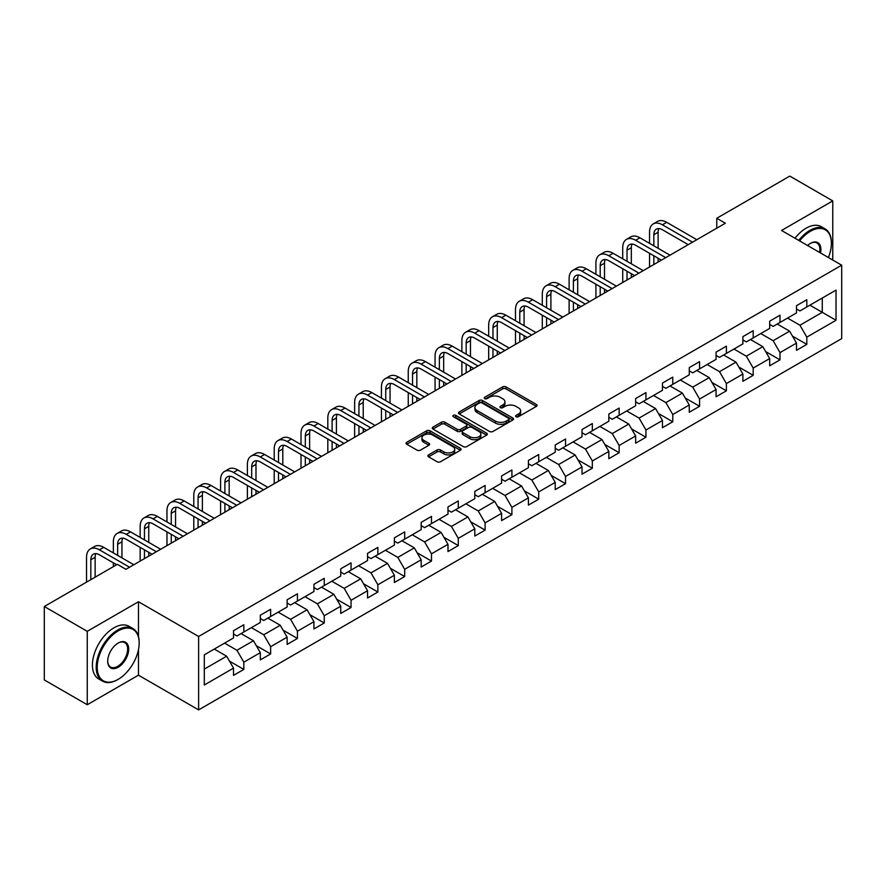 <?xml version="1.0" encoding="UTF-8"?>
<svg xmlns="http://www.w3.org/2000/svg" width="886" height="886" viewBox="0 0 886 886"><rect width="100%" height="100%" fill="white"/><g stroke="black" fill="none" stroke-linecap="round" stroke-linejoin="round"><path stroke-width="1.33" d="M516.084 416.73A1.672 0.964 0 0 0 518.443 416.73L536.373 406.386A2.381 1.373 0 0 0 537.071 405.411A2.381 1.373 0 0 0 536.373 404.437L506.006 386.905A2.381 1.373 0 0 0 502.639 386.905L484.708 397.26A1.672 0.964 0 0 0 484.221 397.936A1.672 0.964 0 0 0 484.708 398.622A1.672 0.964 0 0 0 487.067 398.622L489.393 397.282A7.631 4.408 0 0 1 500.191 397.282L502.716 398.744A7.631 4.408 0 0 1 504.954 401.856A7.631 4.408 0 0 1 502.716 404.98L500.402 406.32A1.672 0.964 0 0 0 499.914 406.995A1.672 0.964 0 0 0 500.402 407.682A1.672 0.964 0 0 0 502.761 407.682L505.075 406.342A7.631 4.408 0 0 1 515.874 406.342L518.41 407.804A7.631 4.408 0 0 1 520.647 410.916A7.631 4.408 0 0 1 518.41 414.028L516.084 415.368A1.672 0.964 0 0 0 515.597 416.055A1.672 0.964 0 0 0 516.084 416.73L516.084 415.368M428.58 454.883A2.381 1.373 0 0 0 427.883 455.858A2.381 1.373 0 0 0 428.58 456.833L437.097 461.75A2.381 1.373 0 0 0 440.475 461.75L460.377 450.265A2.381 1.373 0 0 0 461.074 449.291A2.381 1.373 0 0 0 460.377 448.316L430.009 430.784A2.381 1.373 0 0 0 426.642 430.784L406.74 442.28A2.381 1.373 0 0 0 406.032 443.255A2.381 1.373 0 0 0 406.74 444.218L417.029 450.166A2.381 1.373 0 0 0 420.396 450.166L428.913 445.248A2.381 1.373 0 0 0 429.621 444.274A2.381 1.373 0 0 0 428.913 443.299L423.818 440.353A6.379 3.688 0 0 1 421.946 437.75A6.379 3.688 0 0 1 425.889 434.339A6.379 3.688 0 0 1 432.844 435.137L452.824 446.688A6.379 3.688 0 0 1 454.695 449.291A6.379 3.688 0 0 1 450.764 452.691A6.379 3.688 0 0 1 443.808 451.893L440.475 449.966A2.381 1.373 0 0 0 437.097 449.966L428.58 454.883L428.58 456.833L437.097 451.949L437.097 449.966M138.471 601.749L87.26 631.319L44.3 606.511L44.3 679.939L87.26 704.735L138.471 675.176L198.619 709.896L198.619 636.48L138.471 601.749L138.471 636.602M832.762 260.041L832.762 200.9L781.552 230.471L841.7 265.202L198.619 636.48M832.762 200.9L789.803 176.104L716.763 218.266L716.763 228.189M44.3 606.511L117.34 564.349L125.934 569.31L725.357 223.228L716.763 218.266M489.559 431.471A2.381 1.373 0 0 0 492.937 431.471L512.839 419.975A2.381 1.373 0 0 0 513.537 419A2.381 1.373 0 0 0 512.839 418.026L482.471 400.494A2.381 1.373 0 0 0 479.104 400.494L459.192 411.99A2.381 1.373 0 0 0 458.494 412.965A2.381 1.373 0 0 0 459.192 413.939L489.559 431.471M454.042 417.096A1.672 0.964 0 0 1 455.736 417.328L455.736 415.346L486.613 433.165A2.381 1.373 0 0 1 487.311 434.14A2.381 1.373 0 0 1 486.613 435.115L466.7 446.61A2.381 1.373 0 0 1 463.334 446.61L432.966 429.079L441.483 424.195L441.483 422.212L432.966 427.13A2.381 1.373 0 0 0 432.268 428.104A2.381 1.373 0 0 0 432.966 429.079L432.966 427.13M441.483 424.195A2.381 1.373 0 0 1 444.861 424.195L444.861 422.212A2.381 1.373 0 0 0 441.483 422.212M444.861 422.212L457.176 429.322A2.381 1.373 0 0 0 460.543 429.322L466.202 426.055A2.381 1.373 0 0 0 466.9 425.092A2.381 1.373 0 0 0 466.202 424.117L453.377 416.708A1.672 0.964 0 0 1 452.89 416.032A1.672 0.964 0 0 1 453.92 415.135A1.672 0.964 0 0 1 455.736 415.346M198.619 709.896L841.7 338.618L841.7 265.202M229.474 661.133L243.827 669.417L243.827 662.174L260.318 652.65L260.318 659.893L270.629 653.934L270.629 646.691L287.13 637.167L287.13 644.41L297.441 638.463L297.441 631.22L313.943 621.695L313.943 628.938L324.254 622.98L324.254 615.737L340.745 606.212L340.745 613.455L351.055 607.508L351.055 600.265L367.557 590.74L367.557 597.984L377.868 592.025L377.868 584.782L394.37 575.258L394.37 582.501L404.68 576.553L404.68 569.31L421.171 559.786L421.171 567.029L431.482 561.071L431.482 553.828L447.984 544.303L447.984 551.546L458.295 545.588L458.295 538.345L474.796 528.82L474.796 536.063L485.107 530.116L485.107 522.873L501.598 513.348L501.598 520.591L511.909 514.633L511.909 507.39L528.41 497.866L528.41 505.109L538.721 499.161L538.721 491.918L555.223 482.394L555.223 489.637L565.534 483.678L565.534 476.435L582.024 466.911L582.024 474.154L592.335 468.207L592.335 460.964L608.837 451.439L608.837 458.682L619.148 452.724L619.148 445.481L635.65 435.956L635.65 443.199L645.96 437.241L645.96 429.998L662.462 420.473L662.462 427.716L672.773 421.769L672.773 414.526L689.264 405.002L689.264 412.245L699.575 406.286L699.575 399.043L716.076 389.519L716.076 396.762L726.387 390.815L726.387 383.572L742.889 374.047L742.889 381.29L753.2 375.332L753.2 368.089L769.69 358.564L769.69 365.807L780.001 359.86L780.001 352.617L796.503 343.092L796.503 350.335L806.814 344.377L806.814 337.134L836.03 320.267L836.03 290.099L822.286 298.039L822.286 312.326L836.03 320.267M243.827 669.417L233.505 675.376L233.505 668.133L204.301 685L204.301 654.832L233.505 637.964L233.505 630.721L243.827 624.763L243.827 632.006L260.318 622.481L260.318 615.238L270.629 609.291L270.629 616.534L287.13 607.01L287.13 599.767L297.441 593.808L297.441 601.051L313.943 591.527L313.943 584.284L324.254 578.337L324.254 585.58L340.745 576.055L340.745 568.812L351.055 562.854L351.055 570.097L367.557 560.572L367.557 553.329L377.868 547.382L377.868 554.625L394.37 545.1L394.37 537.857L404.68 531.899L404.68 539.142L421.171 529.618L421.171 522.375L431.482 516.416L431.482 523.659L447.984 514.135L447.984 506.892L458.295 500.944L458.295 508.187L474.796 498.663L474.796 491.42L485.107 485.462L485.107 492.705L501.598 483.18L501.598 475.937L511.909 469.99L511.909 477.233L528.41 467.708L528.41 460.465L538.721 454.507L538.721 461.75L555.223 452.225L555.223 444.982L565.534 439.035L565.534 446.278L582.024 436.754L582.024 429.511L592.335 423.552L592.335 430.795L608.837 421.271L608.837 414.028L619.148 408.069L619.148 415.312L635.65 405.788L635.65 398.545L645.96 392.598L645.96 399.841L662.462 390.316L662.462 383.073L672.773 377.115L672.773 384.358L689.264 374.833L689.264 367.59L699.575 361.643L699.575 368.886L716.076 359.362L716.076 352.119L726.387 346.16L726.387 353.403L742.889 343.879L742.889 336.636L753.2 330.688L753.2 337.931L769.69 328.407L769.69 321.164L780.001 315.206L780.001 322.449L796.503 312.924L796.503 305.681L806.814 299.723L806.814 306.966L836.03 290.099M241.07 633.601L253.44 640.744L236.95 650.269L224.579 643.125M233.505 633.999L236.95 635.982L243.827 632.006M236.95 650.269L243.827 662.174M253.44 640.744L260.318 652.65M267.882 618.118L280.253 625.261L263.762 634.786L251.38 627.642M260.318 618.517L263.762 620.499L270.629 616.534M263.762 634.786L270.629 646.691M280.253 625.261L287.13 637.167M294.695 602.646L307.065 609.789L290.564 619.314L278.193 612.171M287.13 603.045L290.564 605.027L297.441 601.051M290.564 619.314L297.441 631.22M307.065 609.789L313.943 621.695M321.496 587.163L333.878 594.307L317.376 603.831L305.005 596.688M313.943 587.562L317.376 589.544L324.254 585.58M317.376 603.831L324.254 615.737M333.878 594.307L340.745 606.212M348.309 571.692L360.68 578.835L344.189 588.359L331.807 581.216M340.745 572.079L344.189 574.073L351.055 570.097M344.189 588.359L351.055 600.265M360.68 578.835L367.557 590.74M375.121 556.209L387.492 563.352L370.99 572.877L358.62 565.733M367.557 556.607L370.99 558.59L377.868 554.625M370.99 572.877L377.868 584.782M387.492 563.352L394.37 575.258M401.923 540.726L414.305 547.869L397.803 557.405L385.432 550.25M394.37 541.125L397.803 543.107L404.68 539.142M397.803 557.405L404.68 569.31M414.305 547.869L421.171 559.786M428.735 525.254L441.106 532.397L424.615 541.922L412.234 534.779M421.171 525.653L424.615 527.635L431.482 523.659M424.615 541.922L431.482 553.828M441.106 532.397L447.984 544.303M455.548 509.771L467.919 516.915L451.417 526.439L439.046 519.296M447.984 510.17L451.417 512.152L458.295 508.187M451.417 526.439L458.295 538.345M467.919 516.915L474.796 528.82M482.349 494.299L494.731 501.443L478.23 510.967L465.859 503.824M474.796 494.698L478.23 496.681L485.107 492.705M478.23 510.967L485.107 522.873M494.731 501.443L501.598 513.348M509.162 478.817L521.533 485.96L505.042 495.484L492.66 488.341M501.598 479.215L505.042 481.198L511.909 477.233M505.042 495.484L511.909 507.39M521.533 485.96L528.41 497.866M535.975 463.345L548.345 470.488L531.844 480.013L519.473 472.869M528.41 463.732L531.844 465.726L538.721 461.75M531.844 480.013L538.721 491.918M548.345 470.488L555.223 482.394M562.776 447.862L575.158 455.005L558.656 464.53L546.285 457.386M555.223 448.261L558.656 450.243L565.534 446.278M558.656 464.53L565.534 476.435M575.158 455.005L582.024 466.911M589.589 432.379L601.959 439.522L585.469 449.047L573.098 441.904M582.024 432.778L585.469 434.76L592.335 430.795M585.469 449.047L592.335 460.964M601.959 439.522L608.837 451.439M616.401 416.907L628.772 424.051L612.27 433.575L599.9 426.432M608.837 417.306L612.27 419.288L619.148 415.312M612.27 433.575L619.148 445.481M628.772 424.051L635.65 435.956M643.214 401.424L655.585 408.568L639.083 418.092L626.712 410.949M635.65 401.823L639.083 403.806L645.96 399.841M639.083 418.092L645.96 429.998M655.585 408.568L662.462 420.473M670.015 385.953L682.397 393.096L665.895 402.621L653.525 395.477M662.462 386.351L665.895 388.334L672.773 384.358M665.895 402.621L672.773 414.526M682.397 393.096L689.264 405.002M696.828 370.47L709.199 377.613L692.708 387.138L680.326 379.994M689.264 370.869L692.708 372.851L699.575 368.886M692.708 387.138L699.575 399.043M709.199 377.613L716.076 389.519M723.64 354.998L736.011 362.141L719.51 371.666L707.139 364.523M716.076 355.386L719.51 357.379L726.387 353.403M719.51 371.666L726.387 383.572M736.011 362.141L742.889 374.047M750.442 339.515L762.824 346.659L746.322 356.183L733.951 349.04M742.889 339.914L746.322 341.896L753.2 337.931M746.322 356.183L753.2 368.089M762.824 346.659L769.69 358.564M777.255 324.032L789.625 331.176L773.135 340.7L760.753 333.557M769.69 324.431L773.135 326.413L780.001 322.449M773.135 340.7L780.001 352.617M789.625 331.176L796.503 343.092M809.904 305.183L822.286 312.326L799.936 325.228L787.565 318.085M796.503 308.959L799.936 310.942L806.814 306.966M799.936 325.228L806.814 337.134M87.26 631.319L87.26 704.735M204.301 669.118L226.639 656.216L214.268 649.073M226.639 656.216L233.505 668.133M792.461 336.093L806.814 344.377M765.659 351.576L780.001 359.86M738.846 367.048L753.2 375.332M712.034 382.53L726.387 390.815M685.232 398.002L699.575 406.286M658.42 413.485L672.773 421.769M631.607 428.957L645.96 437.241M604.795 444.44L619.148 452.724M577.993 459.923L592.335 468.207M551.181 475.394L565.534 483.678M524.368 490.877L538.721 499.161M497.567 506.349L511.909 514.633M470.754 521.832L485.107 530.116M443.941 537.304L458.295 545.588M417.14 552.786L431.482 561.071M390.327 568.269L404.68 576.553M363.515 583.741L377.868 592.025M336.713 599.224L351.055 607.508M309.901 614.696L324.254 622.98M283.088 630.179L297.441 638.463M256.287 645.65L270.629 653.934M138.471 675.176L138.471 649.571M516.748 416.974L518.41 416.021A7.631 4.408 0 0 0 520.647 412.898L520.647 410.916M504.954 401.856L504.954 403.839A7.631 4.408 0 0 1 502.716 406.962L501.066 407.914M536.373 404.437L536.373 406.386L506.006 388.899A2.381 1.373 0 0 0 502.639 388.899L485.373 398.855M512.806 419.997L482.471 402.477A2.381 1.373 0 0 0 479.104 402.477L459.225 413.95M508.619 419.676A1.672 0.964 0 0 0 509.107 419A1.672 0.964 0 0 0 508.619 418.314L481.973 402.931A1.672 0.964 0 0 0 479.603 402.931L477.166 404.337A7.631 4.408 0 0 0 474.929 407.46A7.631 4.408 0 0 0 477.166 410.572L495.385 421.094A7.631 4.408 0 0 0 506.172 421.094L508.619 419.676L508.619 421.67A1.672 0.964 0 0 0 509.107 420.983L509.107 419M474.929 407.46L474.929 409.443A7.631 4.408 0 0 0 477.166 412.555L477.166 410.572M508.619 421.67L506.172 423.076A7.631 4.408 0 0 1 495.385 423.076L477.166 412.555M444.861 424.195L457.176 431.305A2.381 1.373 0 0 0 460.543 431.305L466.202 428.049A2.381 1.373 0 0 0 466.9 427.074L466.9 425.092M455.736 417.328L486.58 435.137M469.945 436.698A6.379 3.688 0 0 0 476.901 437.496A6.379 3.688 0 0 0 480.843 434.096A6.379 3.688 0 0 0 478.972 431.493L471.928 427.429A2.381 1.373 0 0 0 468.561 427.429L462.913 430.685A2.381 1.373 0 0 0 462.204 431.659A2.381 1.373 0 0 0 462.913 432.634L469.945 436.698L469.945 438.681A6.379 3.688 0 0 0 476.901 439.478A6.379 3.688 0 0 0 480.843 436.078L480.843 434.096M462.204 431.659L462.204 433.642A2.381 1.373 0 0 0 462.913 434.616L462.913 432.634M469.945 438.681L462.913 434.616M454.695 449.291L454.695 451.273A6.379 3.688 0 0 1 450.764 454.673A6.379 3.688 0 0 1 443.808 453.876L440.475 451.949A2.381 1.373 0 0 0 437.097 451.949M421.946 437.75L421.946 439.733A6.379 3.688 0 0 0 423.818 442.335L423.818 440.353M428.89 445.259L423.818 442.335M460.343 450.276L430.009 432.767A2.381 1.373 0 0 0 426.642 432.767L406.763 444.24M649.538 243.351L649.538 232.243A18.229 10.521 60 0 1 653.303 223.892L657.6 221.411A18.229 10.521 60 0 1 666.715 222.32L696.828 239.696M653.303 223.892A18.229 10.521 60 0 1 662.418 224.8L692.531 242.177M688.234 244.658L662.418 229.762A12.149 7.01 -120 0 0 656.349 229.153A12.149 7.01 -120 0 0 653.835 234.724L653.835 245.832M658.885 228.599A12.149 7.01 -120 0 0 658.121 232.243L658.121 248.313M653.835 255.755L653.835 264.526M658.121 258.236L658.121 262.046M649.538 267.007L649.538 253.274M828.41 257.527A29.648 17.122 120 0 0 831.389 243.373A29.648 17.122 120 0 0 810.424 231.268A29.648 17.122 120 0 0 799.648 240.926M798.762 240.405A30.379 17.543 -60 0 1 809.904 230.371A30.379 17.543 -60 0 1 825.099 228.865A30.379 17.543 -60 0 1 831.389 242.775A30.379 17.543 -60 0 1 831.389 243.074M807.556 245.488A14.829 8.561 -60 0 1 810.424 243.373L810.424 243.373A14.829 8.561 -60 0 1 820.502 252.964M794.986 238.223A30.379 17.543 -60 0 1 806.127 228.189A30.379 17.543 -60 0 1 821.311 226.683L825.099 228.865M819.572 252.421A14.098 8.14 120 0 0 816.958 242.974A14.098 8.14 120 0 0 810.158 243.528M117.683 679.64L118.192 679.34A29.648 17.122 120 0 0 139.168 643.026A29.648 17.122 120 0 0 118.192 630.921A29.648 17.122 120 0 0 97.227 667.236A29.648 17.122 120 0 0 118.192 679.34L117.683 679.64A30.379 17.543 -60 0 1 102.488 681.146A30.379 17.543 -60 0 1 97.837 656.803A30.379 17.543 -60 0 1 117.683 630.024A30.379 17.543 -60 0 1 132.867 628.517A30.379 17.543 -60 0 1 139.168 642.428A30.379 17.543 -60 0 1 139.157 642.727M118.192 667.236A14.829 8.561 -60 0 1 107.715 661.178A14.829 8.561 -60 0 1 118.192 643.026L118.192 643.026A14.829 8.561 -60 0 1 128.68 649.073A14.829 8.561 -60 0 1 118.192 667.236M107.715 660.878A14.098 8.14 120 0 0 110.628 667.036A14.098 8.14 120 0 0 117.683 666.338A14.098 8.14 120 0 0 126.886 653.923A14.098 8.14 120 0 0 124.727 642.627A14.098 8.14 120 0 0 117.938 643.181M102.488 681.146L98.711 678.964A30.379 17.543 -60 0 1 94.049 654.61A30.379 17.543 -60 0 1 113.895 627.842A30.379 17.543 -60 0 1 129.09 626.336L132.867 628.517M622.725 258.834L622.725 247.715A18.229 10.521 60 0 1 626.502 239.375L630.799 236.894A18.229 10.521 60 0 1 639.913 237.791L670.015 255.179M626.502 239.375A18.229 10.521 60 0 1 635.616 240.272L665.718 257.66M661.421 260.141L635.616 245.234A12.149 7.01 -120 0 0 629.536 244.636A12.149 7.01 -120 0 0 627.022 250.195L627.022 261.315M632.083 244.071A12.149 7.01 -120 0 0 631.319 247.715L631.319 263.795M627.022 271.238L627.022 279.998M631.319 273.708L631.319 277.517M622.725 282.479L622.725 268.757M595.913 274.306L595.913 263.197A18.229 10.521 60 0 1 599.689 254.847L603.986 252.366A18.229 10.521 60 0 1 613.101 253.274L643.214 270.662M599.689 254.847A18.229 10.521 60 0 1 608.804 255.755L638.917 273.143M634.62 275.612L608.804 260.717A12.149 7.01 -120 0 0 602.724 260.119A12.149 7.01 -120 0 0 600.21 265.678L600.21 276.786M605.271 259.554A12.149 7.01 -120 0 0 604.507 263.197L604.507 279.267M600.21 286.71L600.21 295.481M604.507 289.19L604.507 293M595.913 297.962L595.913 284.229M569.111 289.788L569.111 278.669A18.229 10.521 60 0 1 572.877 270.33L577.174 267.849A18.229 10.521 60 0 1 586.288 268.757L616.401 286.134M572.877 270.33A18.229 10.521 60 0 1 581.991 271.238L612.104 288.615M607.807 291.095L581.991 276.188A12.149 7.01 -120 0 0 575.922 275.59A12.149 7.01 -120 0 0 573.397 281.15L573.397 292.269M578.458 275.025A12.149 7.01 -120 0 0 577.694 278.669L577.694 294.75M573.397 302.192L573.397 310.964M577.694 304.673L577.694 308.483M569.111 313.445L569.111 299.712M542.298 305.26L542.298 294.152A18.229 10.521 60 0 1 546.075 285.813L550.372 283.332A18.229 10.521 60 0 1 559.487 284.229L589.589 301.617M546.075 285.813A18.229 10.521 60 0 1 555.19 286.71L585.292 304.097M580.995 306.578L555.19 291.671A12.149 7.01 -120 0 0 549.11 291.073A12.149 7.01 -120 0 0 546.596 296.633L546.596 307.741M551.646 290.508A12.149 7.01 -120 0 0 550.893 294.152L550.893 310.222M546.596 317.664L546.596 326.436M550.893 320.145L550.893 323.955M542.298 328.916L542.298 315.183M515.486 320.743L515.486 309.635A18.229 10.521 60 0 1 519.262 301.284L523.56 298.803A18.229 10.521 60 0 1 532.674 299.712L562.787 317.088M519.262 301.284A18.229 10.521 60 0 1 528.377 302.192L558.49 319.569M554.193 322.05L528.377 307.154A12.149 7.01 -120 0 0 522.297 306.545A12.149 7.01 -120 0 0 519.783 312.116L519.783 323.224M524.844 305.991A12.149 7.01 -120 0 0 524.08 309.635L524.08 325.705M519.783 333.147L519.783 341.918M524.08 335.628L524.08 339.438M515.486 344.399L515.486 330.666M488.673 336.226L488.673 325.107A18.229 10.521 60 0 1 492.45 316.767L496.747 314.286A18.229 10.521 60 0 1 505.862 315.183L535.975 332.571M492.45 316.767A18.229 10.521 60 0 1 501.565 317.664L531.678 335.052M527.38 337.533L501.565 322.626A12.149 7.01 -120 0 0 495.495 322.028A12.149 7.01 -120 0 0 492.97 327.587L492.97 338.696M498.032 321.463A12.149 7.01 -120 0 0 497.267 325.107L497.267 341.176M492.97 348.619L492.97 357.39M497.267 351.1L497.267 354.909M488.673 359.871L488.673 346.138M461.872 351.698L461.872 340.589A18.229 10.521 60 0 1 465.648 332.239L469.945 329.758A18.229 10.521 60 0 1 479.06 330.666L509.162 348.043M465.648 332.239A18.229 10.521 60 0 1 474.763 333.147L504.865 350.524M500.568 353.005L474.763 338.109A12.149 7.01 -120 0 0 468.683 337.5A12.149 7.01 -120 0 0 466.169 343.07L466.169 354.178M471.219 336.946A12.149 7.01 -120 0 0 470.466 340.589L470.466 356.659M466.169 364.102L466.169 372.873M470.466 366.582L470.466 370.392M461.872 375.354L461.872 361.621M435.059 367.181L435.059 356.061A18.229 10.521 60 0 1 438.836 347.722L443.133 345.241A18.229 10.521 60 0 1 452.248 346.138L482.349 363.526M438.836 347.722A18.229 10.521 60 0 1 447.951 348.619L478.063 366.007M473.766 368.487L447.951 353.58A12.149 7.01 -120 0 0 441.87 352.982A12.149 7.01 -120 0 0 439.356 358.542L439.356 369.661M444.418 352.418A12.149 7.01 -120 0 0 443.653 356.061L443.653 372.142M439.356 379.585L439.356 388.345M443.653 382.054L443.653 385.864M435.059 390.826L435.059 377.104M408.247 382.652L408.247 371.544A18.229 10.521 60 0 1 412.023 363.194L416.32 360.713A18.229 10.521 60 0 1 425.435 361.621L455.548 379.009M412.023 363.194A18.229 10.521 60 0 1 421.138 364.102L451.251 381.489M446.954 383.959L421.138 369.063A12.149 7.01 -120 0 0 415.069 368.465A12.149 7.01 -120 0 0 412.544 374.025L412.544 385.133M417.605 367.9A12.149 7.01 -120 0 0 416.841 371.544L416.841 387.614M412.544 395.056L412.544 403.828M416.841 397.537L416.841 401.347M408.247 406.309L408.247 392.576M381.445 398.135L381.445 387.016A18.229 10.521 60 0 1 385.222 378.676L389.519 376.196A18.229 10.521 60 0 1 398.622 377.104L428.735 394.48M385.222 378.676A18.229 10.521 60 0 1 394.336 379.585L424.438 396.961M420.141 399.442L394.336 384.535A12.149 7.01 -120 0 0 388.256 383.937A12.149 7.01 -120 0 0 385.742 389.497L385.742 400.616M390.792 383.372A12.149 7.01 -120 0 0 390.039 387.016L390.039 403.097M385.742 410.539L385.742 419.311M390.039 413.02L390.039 416.83M381.445 421.791L381.445 408.058M354.633 413.607L354.633 402.499A18.229 10.521 60 0 1 358.409 394.159L362.706 391.678A18.229 10.521 60 0 1 371.821 392.576L401.923 409.963M358.409 394.159A18.229 10.521 60 0 1 367.524 395.056L397.626 412.444M393.329 414.925L367.524 400.018A12.149 7.01 -120 0 0 361.444 399.42A12.149 7.01 -120 0 0 358.93 404.98L358.93 416.088M363.991 398.855A12.149 7.01 -120 0 0 363.227 402.499L363.227 418.569M358.93 426.011L358.93 434.782M363.227 428.492L363.227 432.302M354.633 437.263L354.633 423.53M327.82 429.09L327.82 417.982A18.229 10.521 60 0 1 331.597 409.631L335.894 407.15A18.229 10.521 60 0 1 345.008 408.058L375.121 425.435M331.597 409.631A18.229 10.521 60 0 1 340.711 410.539L370.824 427.916M366.527 430.397L340.711 415.501A12.149 7.01 -120 0 0 334.642 414.892A12.149 7.01 -120 0 0 332.117 420.462L332.117 431.571M337.178 414.338A12.149 7.01 -120 0 0 336.414 417.982L336.414 434.051M332.117 441.494L332.117 450.265M336.414 443.975L336.414 447.784M327.82 452.746L327.82 439.013M301.019 444.573L301.019 433.453A18.229 10.521 60 0 1 304.795 425.114L309.081 422.633A18.229 10.521 60 0 1 318.196 423.53L348.309 440.918M304.795 425.114A18.229 10.521 60 0 1 313.899 426.011L344.012 443.399M339.715 445.88L313.899 430.973A12.149 7.01 -120 0 0 307.83 430.375A12.149 7.01 -120 0 0 305.316 435.934L305.316 447.042M310.366 429.81A12.149 7.01 -120 0 0 309.613 433.453L309.613 449.523M305.316 456.966L305.316 465.737M309.613 459.446L309.613 463.256M301.019 468.218L301.019 454.485M274.206 460.044L274.206 448.936A18.229 10.521 60 0 1 277.982 440.586L282.28 438.105A18.229 10.521 60 0 1 291.394 439.013L321.496 456.39M277.982 440.586A18.229 10.521 60 0 1 287.097 441.494L317.199 458.87M312.902 461.351L287.097 446.455A12.149 7.01 -120 0 0 281.017 445.846A12.149 7.01 -120 0 0 278.503 451.417L278.503 462.525M283.564 445.293A12.149 7.01 -120 0 0 282.8 448.936L282.8 465.006M278.503 472.448L278.503 481.22M282.8 474.929L282.8 478.739M274.206 483.701L274.206 469.968M247.393 475.527L247.393 464.408A18.229 10.521 60 0 1 251.17 456.068L255.467 453.588A18.229 10.521 60 0 1 264.582 454.485L294.695 471.873M251.17 456.068A18.229 10.521 60 0 1 260.285 456.966L290.398 474.353M286.1 476.834L260.285 461.927A12.149 7.01 -120 0 0 254.204 461.329A12.149 7.01 -120 0 0 251.69 466.889L251.69 478.008M256.752 460.764A12.149 7.01 -120 0 0 255.988 464.408L255.988 480.489M251.69 487.931L251.69 496.692M255.988 490.401L255.988 494.211M247.393 499.172L247.393 485.45M220.592 490.999L220.592 479.891A18.229 10.521 60 0 1 224.357 471.54L228.654 469.059A18.229 10.521 60 0 1 237.769 469.968L267.882 487.355M224.357 471.54A18.229 10.521 60 0 1 233.472 472.448L263.585 489.836M259.288 492.306L233.472 477.41A12.149 7.01 -120 0 0 227.403 476.812A12.149 7.01 -120 0 0 224.889 482.372L224.889 493.48M229.939 476.247A12.149 7.01 -120 0 0 229.175 479.891L229.175 495.961M224.889 503.403L224.889 512.174M229.175 505.884L229.175 509.694M220.592 514.655L220.592 500.922M193.779 506.482L193.779 495.363A18.229 10.521 60 0 1 197.556 487.023L201.853 484.542A18.229 10.521 60 0 1 210.968 485.45L241.07 502.827M197.556 487.023A18.229 10.521 60 0 1 206.671 487.931L236.772 505.308M232.475 507.789L206.671 492.882A12.149 7.01 -120 0 0 200.59 492.284A12.149 7.01 -120 0 0 198.076 497.843L198.076 508.963M203.127 491.73A12.149 7.01 -120 0 0 202.373 495.363L202.373 511.443M198.076 518.886L198.076 527.657M202.373 521.367L202.373 525.176M193.779 530.138L193.779 516.405M166.967 521.954L166.967 510.845A18.229 10.521 60 0 1 170.743 502.506L175.04 500.025A18.229 10.521 60 0 1 184.155 500.922L214.268 518.31M170.743 502.506A18.229 10.521 60 0 1 179.858 503.403L209.971 520.791M205.674 523.272L179.858 508.365A12.149 7.01 -120 0 0 173.778 507.767A12.149 7.01 -120 0 0 171.264 513.326L171.264 524.434M176.325 507.202A12.149 7.01 -120 0 0 175.561 510.845L175.561 526.915M171.264 534.358L171.264 543.129M175.561 536.838L175.561 540.648M166.967 545.61L166.967 531.877M140.165 537.437L140.165 526.328A18.229 10.521 60 0 1 143.931 517.978L148.228 515.497A18.229 10.521 60 0 1 157.343 516.405L187.455 533.782M143.931 517.978A18.229 10.521 60 0 1 153.045 518.886L183.158 536.263M178.861 538.743L153.045 523.847A12.149 7.01 -120 0 0 146.976 523.238A12.149 7.01 -120 0 0 144.451 528.809L144.451 539.917M149.512 522.685A12.149 7.01 -120 0 0 148.748 526.328L148.748 542.398M144.451 549.841L144.451 558.612M148.748 552.321L148.748 556.131M140.165 561.093L140.165 547.36M113.353 552.919L113.353 541.8A18.229 10.521 60 0 1 117.129 533.461L121.426 530.98A18.229 10.521 60 0 1 130.541 531.877L160.643 549.265M117.129 533.461A18.229 10.521 60 0 1 126.244 534.358L156.346 551.745M152.049 554.226L126.244 539.319A12.149 7.01 -120 0 0 120.164 538.721A12.149 7.01 -120 0 0 117.65 544.281L117.65 555.389M122.7 538.156A12.149 7.01 -120 0 0 121.947 541.8L121.947 557.87M113.353 566.641L113.353 562.832M86.54 582.124L86.54 557.283A18.229 10.521 60 0 1 90.317 548.932L94.614 546.452A18.229 10.521 60 0 1 103.728 547.36L133.83 564.736M90.317 548.932A18.229 10.521 60 0 1 99.431 549.841L129.544 567.217M116.653 564.736L99.431 554.802A12.149 7.01 -120 0 0 93.351 554.193A12.149 7.01 -120 0 0 90.837 559.764L90.837 579.643M95.898 553.639A12.149 7.01 -120 0 0 95.134 557.283L95.134 577.163M518.41 416.021L518.41 414.028M500.402 407.682L500.402 406.32M502.716 406.962L502.716 404.98M484.708 398.622L484.708 397.26M502.639 388.899L502.639 386.905M506.006 388.899L506.006 386.905M459.192 413.939L459.192 411.99M479.104 402.477L479.104 400.494M482.471 402.477L482.471 400.494M512.839 419.975L512.839 418.026M495.385 423.076L495.385 421.094M506.172 423.076L506.172 421.094M457.176 431.305L457.176 429.322M460.543 431.305L460.543 429.322M466.202 428.049L466.202 426.055M486.613 435.115L486.613 433.165M440.475 451.949L440.475 449.966M443.808 453.876L443.808 451.893M428.913 445.248L428.913 443.299M406.74 444.218L406.74 442.28M426.642 432.767L426.642 430.784M430.009 432.767L430.009 430.784M460.377 450.265L460.377 448.316M666.715 222.32L662.418 224.8M658.121 232.243L653.835 234.724M639.913 237.791L635.616 240.272M631.319 247.715L627.022 250.195M613.101 253.274L608.804 255.755M604.507 263.197L600.21 265.678M586.288 268.757L581.991 271.238M577.694 278.669L573.397 281.15M559.487 284.229L555.19 286.71M550.893 294.152L546.596 296.633M532.674 299.712L528.377 302.192M524.08 309.635L519.783 312.116M505.862 315.183L501.565 317.664M497.267 325.107L492.97 327.587M479.06 330.666L474.763 333.147M470.466 340.589L466.169 343.07M452.248 346.138L447.951 348.619M443.653 356.061L439.356 358.542M425.435 361.621L421.138 364.102M416.841 371.544L412.544 374.025M398.622 377.104L394.336 379.585M390.039 387.016L385.742 389.497M371.821 392.576L367.524 395.056M363.227 402.499L358.93 404.98M345.008 408.058L340.711 410.539M336.414 417.982L332.117 420.462M318.196 423.53L313.899 426.011M309.613 433.453L305.316 435.934M291.394 439.013L287.097 441.494M282.8 448.936L278.503 451.417M264.582 454.485L260.285 456.966M255.988 464.408L251.69 466.889M237.769 469.968L233.472 472.448M229.175 479.891L224.889 482.372M210.968 485.45L206.671 487.931M202.373 495.363L198.076 497.843M184.155 500.922L179.858 503.403M175.561 510.845L171.264 513.326M157.343 516.405L153.045 518.886M148.748 526.328L144.451 528.809M130.541 531.877L126.244 534.358M121.947 541.8L117.65 544.281M103.728 547.36L99.431 549.841M95.134 557.283L90.837 559.764M831.389 243.373L831.389 242.775M139.168 643.026L139.168 642.428"/></g></svg>
